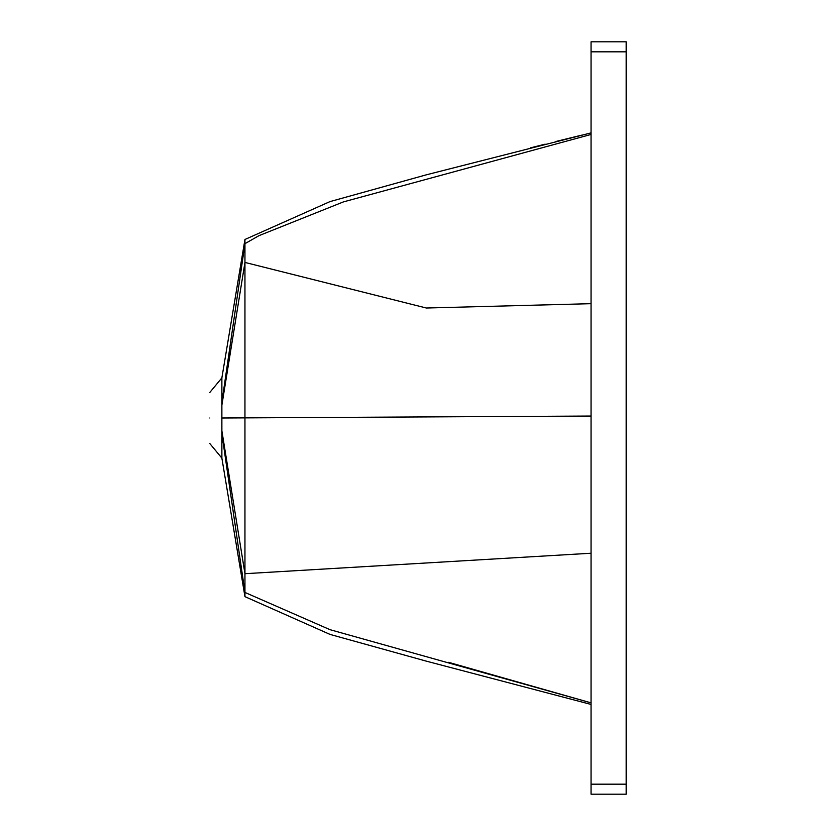 <?xml version="1.0" encoding="UTF-8"?>
<svg xmlns="http://www.w3.org/2000/svg" width="836" height="836" viewBox="0 0 836 836"><rect width="100%" height="100%" fill="white"/><g stroke="black" fill="none" stroke-linecap="round" stroke-linejoin="round"><path stroke-width="1.25" d="M626.164 51.822L626.164 41.8L591.052 41.8L626.164 41.8L591.052 41.8L591.052 51.822L626.164 51.822L626.164 794.2L591.052 794.2L591.052 51.822M555.94 141.472L581.522 135.192M530.358 147.888L545.166 144.158M209.836 418C209.836 385.009 209.836 385.009 209.836 418C209.836 450.991 209.836 450.991 209.836 418M591.052 132.882L426.37 174.808L330.021 201.591L244.948 239.472L221.874 377.872L221.874 458.128L244.948 596.653L330.021 634.409L426.37 661.161L591.052 704.434M244.948 239.472L244.948 243.684L258.951 235.668L343.45 201.894L591.052 134.45M221.874 402.273L244.948 243.684L244.948 262.431L426.37 308.014L591.052 303.677M221.874 405.167L244.948 262.431L244.948 573.695L591.052 553.233M221.874 430.833L244.948 573.695L244.948 592.442L330.021 629.686L591.052 702.857L448.556 662.321M221.874 433.727L244.948 592.442L244.948 596.653M591.052 784.178L626.164 784.178M221.874 418L591.052 416.046M209.836 443.582L221.874 458.128M221.874 377.872L209.836 392.418"/></g></svg>
